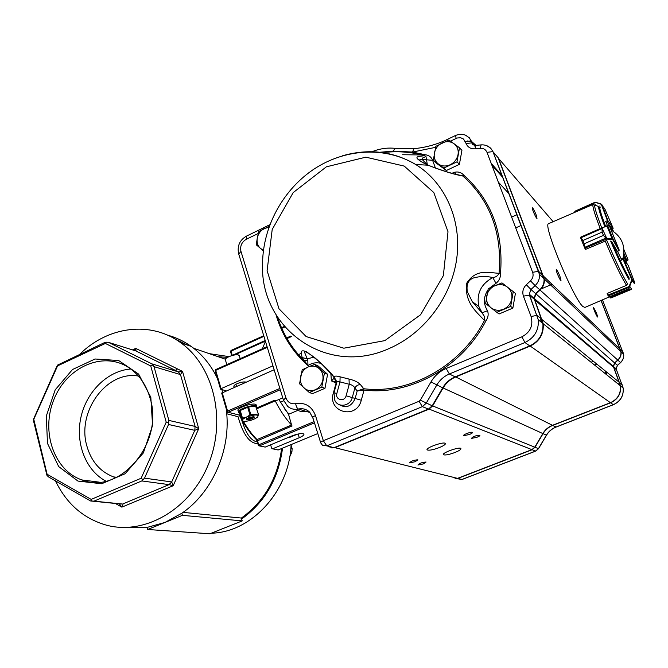 <?xml version="1.0" encoding="UTF-8"?>
<svg xmlns="http://www.w3.org/2000/svg" width="668" height="668" viewBox="0 0 668 668"><rect width="100%" height="100%" fill="white"/><g stroke="black" fill="none" stroke-linecap="round" stroke-linejoin="round"><path stroke-width="1" d="M283.691 400.808L280.335 402.253M284.935 409.593L289.002 414.127M241.749 419.704C245.69 433.415 250.876 440.83 257.314 441.94M288.476 437.373L289.277 437.565L297.16 434.275M173.338 338.058L187.491 345.114M167.459 335.136C175.934 337.39 183.834 341.148 191.182 346.4C201.101 353.572 209.201 362.974 215.48 374.598L217.434 378.48M209.318 353.664L229.015 356.612M79.826 354.19C107.991 326.31 150.626 320.565 180.803 342.801C213.71 366.097 226.669 419.713 208.424 464.327C190.472 509.066 145.14 535.36 106.872 525.29C83.792 518.819 66.666 504.023 55.486 480.902M226.185 408.524L226.686 413.116C230.443 451.334 211.789 492.917 181.846 513.241L164.946 522.451L147.11 527.411L125.258 527.486M221.876 389.578L222.736 392.308L221.943 389.594M257.79 443.56C249.682 443.627 243.11 434.676 238.067 416.707L226.744 413.759M183.074 512.373L241.399 518.059C264.186 501.526 277.596 478.355 281.62 448.562M282.531 448.178C278.548 478.572 264.929 502.177 241.666 518.986L241.399 518.059M175.35 370.406L177.538 368.945M218.135 356.712L227.479 357.388M291.089 444.629C289.586 490.913 251.56 532.446 211.355 533.198M226.686 413.116L228.431 412.365M216.215 374.272L215.48 374.598M147.11 527.411L147.653 529.49L209.919 533.765L242.208 520.906L241.666 518.986M147.653 529.49L182.414 515.337L181.846 513.241M182.414 515.337L242.208 520.906M289.712 456.82L291.899 451.952L290.48 451.635M290.83 448.295L292.133 448.595L291.064 445.08M134.076 350.391L135.738 348.387L136.063 351.017L108.383 342.325L151.803 363.835L178.381 371.884L182.531 371.4L180.485 374.589L154.024 366.657L168.862 420.414L195.106 426.418L198.73 428.672L194.789 430.334L168.528 424.489L144.538 478.146L171.693 481.945L173.196 485.728L169.054 484.626L141.808 480.935L93.979 501.15L122.628 504.039C123.246 504.181 122.987 505.217 121.86 507.146L119.33 503.864L90.589 500.967L48.43 476.868L46.96 475.365L47.102 474.238L91.174 499.397L141.148 478.238L166.215 422.168L150.743 365.964L105.377 343.444L57.557 365.889L33.776 419.32L47.102 474.238M46.96 475.365L33.667 421.475L33.776 419.32M33.4 419.454L56.763 366.548L57.598 365.07L57.557 365.889M57.598 365.07L105.035 342.35L106.287 342.208L105.377 343.444M115.998 477.678L113.477 476.885C99.958 471.6 91.048 461.162 86.748 445.581C76.82 411.296 106.905 370.373 138.435 376.059M130.778 369.02C107.899 370.623 86.706 391.314 80.97 417.108C75.125 442.876 85.596 470.472 105.945 481.135M150.158 398.37C146.125 384.342 138.66 373.888 127.772 366.999C102.262 351.076 66.6 367.35 53.933 399.414C40.723 431.219 53.866 470.539 82.014 479.958C119.672 495.414 164.311 442.859 150.158 398.37M150.818 397.268L138.61 374.08L118.645 360.52L95.073 359L72.511 369.513L55.193 389.845L46.292 416.114L47.495 443.418L58.709 466.598L77.972 481.085L101.678 483.749L125.108 473.746L143.369 452.904L152.571 425.491L150.818 397.268M292.133 448.595L291.899 451.952M91.174 499.397L91.842 501.017L93.979 501.15M141.808 480.935L144.538 478.146M141.148 478.238L142.76 479.482M168.528 424.489L168.862 420.414M166.215 422.168L168.294 422.36M90.589 500.967L91.842 501.017M154.024 366.657L151.803 363.835M150.743 365.964L152.504 365.12M108.383 342.325L106.287 342.208M119.33 503.864L122.628 504.039L169.054 484.626L171.693 481.945L194.789 430.334L195.106 426.418L180.485 374.589L178.314 371.867L135.996 351.001M297.87 410.369L288.543 414.327L278.848 399.522M288.543 414.327L291.599 425.023C285.846 419.036 280.385 410.987 275.224 400.884L274.657 400.232L276.151 400.683L282.748 397.852M270.615 444.821L271.617 448.17L272.761 448.746L299.281 437.715C302.888 436.137 304.399 434.893 303.798 433.991C301.719 433.098 297.794 433.741 292.016 435.895L265.204 447.084L259.526 445.832L258.783 444.771L258.274 445.197L259.526 445.832L314.461 422.844M259.259 445.89L265.204 447.084M274.147 369.755L221.776 393.085M302.136 357.472L300.375 358.248M265.446 341.331L262.399 348.754M272.945 365.839L221.041 388.676L220.649 389.21L226.101 390.83M301.276 353.372L297.51 355.034M234.61 387.098L233.975 386.739C233.466 385.904 234.543 384.86 237.207 383.624C240.872 382.163 243.803 381.645 246.016 382.088M226.811 364.636L225.492 360.161C223.337 358.165 235.128 353.556 238.568 355.059L239.42 356.077M612.715 229.091L613.065 228.038L608.047 220.899L607.521 222.511L607.437 220.69L605.133 221.701M600.883 203.907L594.921 202.304L575.065 211.155L575.248 212.14M613.065 228.055L604.874 209.009L600.899 203.899L595.48 202.538L575.048 211.572M574.756 211.931L574.881 211.455M604.874 209.009L604.365 208.274M595.697 202.346L595.213 202.379M607.98 220.732L602.06 204.917L600.666 204.099M618.752 250.625L617.199 251.293M580.843 237.073L581.152 237.666L601.784 228.631L602.152 227.738L602.119 232.105L602.035 228.59M581.152 237.666L582.838 240.522L580.584 237.683L581.152 237.666M605.868 238.1L603.446 235.395L606.519 238.434L606.36 238.91L605.651 238.226L584.943 247.235L585.853 249.256L606.101 240.764M584.141 243.812L584.625 247.377L584.141 243.795L603.438 235.378L584.141 243.812L582.847 240.53L602.119 232.097L603.446 235.395M601.918 227.897L606.794 238.493L606.36 238.91M585.277 248.296L584.625 247.377M602.119 227.755L607.788 225.909L606.995 226.11L612.205 238.977L613.174 239.328L607.847 226.051M609.274 225.592L619.253 250.166M602.085 227.763L580.834 237.082L580.584 237.683L584.684 248.02M580.834 237.082L602.544 227.955M606.794 238.493L612.205 238.977L612.088 239.545L606.678 239.06L584.767 248.212M613.291 239.545L612.973 240.004L612.088 239.545M629.206 286.58L628.997 288.634L629.248 286.163L631.536 280.326L631.51 278.898L623.019 259.159L622.325 258.583L621.065 259.176M627.118 284.56L626.258 285.445L607.488 293.327M608.247 295.081L607.145 293.586L607.529 293.419L608.798 295.832L610.026 296.575L607.847 295.198M607.822 295.139L629.69 286.296L631.527 289.027L629.615 289.403L631.035 289.536L610.752 298.028L610.694 297.327L629.615 289.403L610.694 297.327L610.752 298.02L631.452 289.152M629.381 287.156L608.423 295.832L610.752 298.028M631.51 278.898L631.953 278.698L631.978 280.468L634.366 283.574L634.491 282.03M622.459 258.566L623.52 259.084L628.237 265.43L634.483 281.996L631.961 278.698L623.586 259.276L632.145 279.55L634.592 282.756L634.333 283.641M631.536 280.326L631.978 280.468L629.69 286.296M625.306 261.497L626.559 260.963L625.315 259.961L626.776 260.361L623.929 253.347M627.786 260.303L628.037 259.752M609.35 296.876L584.934 307.43L582.88 306.529C573.561 298.93 542.892 225.074 548.436 223.73L548.837 223.563M584.984 248.379L585.368 249.331L585.794 249.147M580.793 237.808L580.843 237.14M605.767 221.442L607.437 225.675M611.27 230.084L610.661 228.907M623.728 259.368L623.152 257.689M629.005 277.763C624.513 270.056 618.777 258.04 611.804 241.724L617.332 251.477L618.985 250.675M621.081 259.117L621.44 260.178M617.541 251.352L621.265 259.042M589.627 361.071L588.424 360.11M606.594 371.984L606.686 374.781M605.125 370.79L605.6 373.913M596.9 364.085L594.553 365.029M269.246 226.335L258.875 231.445L257.28 237.95L256.287 244.805L263.384 250.859M268.887 227.345L264.47 228.439C260.662 230.427 258.265 233.6 257.28 237.95C256.57 242.334 257.664 245.857 260.578 248.521L263.468 250.166M299.565 383.808L309.309 392.525L321.792 387.181L324.423 373.078L314.586 364.427L308.098 367.016L302.203 369.813L299.565 383.808M314.586 364.427L317.793 365.688L327.596 374.289L324.974 388.317L312.557 393.619L309.309 392.525M327.596 374.289L324.423 373.078M324.974 388.317L321.792 387.181M304.132 388.058C307.422 390.78 311.129 391.348 315.254 389.761C319.287 387.866 321.817 384.618 322.828 380.025C323.537 375.391 322.335 371.592 319.212 368.636C315.897 365.939 312.19 365.404 308.098 367.016C304.099 368.928 301.594 372.151 300.592 376.702C299.874 381.294 301.051 385.077 304.132 388.058M485.636 303.531L496.817 312.323L510.686 306.395L513.249 291.615L501.952 282.898L494.871 285.737L488.208 288.885L485.636 303.531M513.249 291.615L515.412 293.402L512.865 308.09L499.079 313.977L496.817 312.323M512.865 308.09L510.686 306.395M491.013 307.773C494.771 310.511 498.954 310.996 503.538 309.217C508.022 307.121 510.769 303.664 511.78 298.846C512.448 293.995 510.987 290.079 507.396 287.09C503.597 284.376 499.422 283.925 494.871 285.737C490.437 287.841 487.715 291.281 486.713 296.049C486.037 300.851 487.465 304.758 491.013 307.773M433.298 160.278L443.828 168.077L456.987 161.84L459.517 147.762L448.888 140.038L435.837 146.317L433.298 160.278L435.845 162.775L446.324 170.532L443.828 168.077M456.987 161.84L459.409 164.345L461.922 150.35L459.517 147.762M459.409 164.345L446.324 170.532M438.333 163.952C441.874 166.374 445.823 166.633 450.182 164.745C454.432 162.558 457.054 159.168 458.039 154.575C458.707 149.958 457.355 146.325 453.981 143.662C450.399 141.274 446.449 141.04 442.132 142.96C437.924 145.148 435.327 148.521 434.342 153.072C433.666 157.648 434.993 161.272 438.333 163.952M423.42 463.901L426.075 462.031C422.193 462.289 419.471 463.283 417.909 465.011L423.42 463.901M415.154 461.73L417.834 459.826C413.859 460.068 411.087 461.079 409.517 462.857L415.154 461.73M476.919 437.29C479.232 436.321 480.209 435.628 479.841 435.21C475.725 435.519 472.919 436.588 471.416 438.408L476.919 437.29M469.404 434.517C471.75 433.532 472.735 432.822 472.351 432.388C471.199 431.52 462.198 434.951 463.759 435.653L469.404 434.517M439.285 447.593C443.995 445.631 445.965 444.203 445.197 443.318C442.909 441.49 424.172 448.487 427.336 449.973C429.407 450.566 433.39 449.773 439.285 447.593M454.983 452.478C459.559 450.583 461.496 449.222 460.803 448.395C458.691 446.708 440.621 453.43 443.577 454.799C445.514 455.334 449.322 454.566 454.983 452.478M596.616 313.259L593.568 307.497C592.883 307.706 597.167 317.667 597.643 316.999L596.616 313.259M536.053 214.612C534.3 210.362 533.047 208.074 532.304 207.756C531.511 208.166 536.454 219.271 537.014 218.344L536.053 214.612M559.951 276.36C558.231 272.177 557.012 269.939 556.285 269.647C555.434 270.006 560.377 281.328 560.986 280.435L559.951 276.36M315.004 357.914C307.013 351.952 303.606 350.266 304.792 352.871L307.806 360.461L307.956 365.596L302.17 357.589C301.485 353.823 298.963 348.587 306.679 351.869C319.129 360.937 328.314 369.404 334.242 377.27C334.25 375.867 336.196 375.717 340.087 376.827L339.987 381.912C337.916 381.261 336.822 381.57 336.705 382.822L333.992 392.776M492.8 277.546C486.354 276.034 479.908 276.168 473.462 277.963C468.201 280.009 466.164 284.618 467.358 291.791L472.318 301.719L481.962 312.858L487.523 310.72C488.751 314.344 488.149 317.843 485.736 321.216L484.442 320.523C476.693 311.806 464.803 303.573 466.456 283.608C476.05 268.21 488.809 272.828 499.063 273.312L500.491 273.554C500.624 277.562 499.121 280.819 495.998 283.341L492.8 277.546M363.826 390.02L357.196 390.947L363.734 388.734L364.043 390.054L363.734 388.734L360.453 384.643C357.956 384.618 356.094 385.77 354.858 388.091C353.931 386.121 352.061 384.843 349.247 384.25L349.005 379.057C354.257 380.259 358.073 382.121 360.453 384.643M455.493 174.156L454.883 172.169C458.582 171.526 461.613 172.594 463.976 175.383L462.916 176.043C454.031 174.448 442.458 170.858 428.188 165.246L428.146 165.23C407.513 155.059 421.024 156.796 424.497 155.569L425.182 154.742C428.831 155.168 431.303 157.022 432.597 160.295L422.193 159.468C420.773 159.761 414.544 158.842 428.422 165.347M455.601 478.53L457.822 478.43L532.12 449.723L535.01 447.268L543.042 433.657C545.355 429.841 548.578 427.094 552.712 425.424L610.594 402.804C617.85 399.397 621.182 393.778 620.597 385.962L613.491 366.548L614.752 363.058L617.908 360.202C620.355 357.856 621.415 355.059 621.098 351.786L601.116 300.433M619.612 349.949L619.837 350.591M618.802 383.04L619.411 385.01M336.948 382.088L334.843 378.28L336.672 381.954L331.428 380.927L334.242 378.088L336.614 383.165M258.316 233.466L246.4 239.194C241.699 242.025 239.887 246.091 240.956 251.377L285.871 397.744C287.666 402.378 290.922 404.34 295.657 403.639C305.134 402.194 311.747 406.169 315.48 415.571L323.345 440.721L419.086 401.268L420.347 400.157L430.977 381.904C434.643 375.742 439.703 371.274 446.149 368.494L521.875 336.831C530.359 332.28 533.423 325.491 531.068 316.482L523.428 296.149C522.084 291.908 523.044 288.108 526.309 284.752L530.475 280.852C532.93 278.322 533.649 275.475 532.63 272.31L486.997 152.337C485.736 149.507 483.49 148.171 480.25 148.321L474.99 148.83C470.698 149.022 467.725 147.252 466.089 143.511L463.559 139.053L460.653 137.733L457.129 138.009L450.457 141.14M414.001 148.655L412.532 152.062L393.218 151.118L379.833 152.254M296.166 409.334C299.097 411.404 302.353 412.056 305.936 411.304L308.274 410.995M329.8 447.042L334.058 447.669L428.497 409.05L432.213 405.793L442.684 387.832C445.698 382.789 449.848 379.132 455.15 376.869L529.774 345.915C539.193 341.256 543.568 333.791 542.909 323.529L534.008 298.254L535.678 293.628L539.777 289.803C542.967 286.656 544.378 282.948 544.011 278.673L498.094 157.681L493.001 151.761L538.709 271.4L543.309 275.8M541.389 322.31L540.637 319.738M532.697 297.895L532.705 297.135M542.399 277.145L542.115 276.31M475.215 146.735L474.814 146.016M472.769 143.72L472.076 143.219M246.567 236.08L269.839 224.715M456.152 138.401L455.518 135.479L443.828 141.115C433.841 145.282 423.762 147.812 413.592 148.697L395.105 148.354L393.218 151.118M334.309 378.013L336.421 381.929L336.305 383.048M315.154 358.048C317.275 359.668 325.658 367.575 332.221 375.324L334.242 377.27L334.843 378.272L333.248 376.76M334.526 378.489L336.672 381.954M334.301 377.979L335.762 379.683M314.06 357.146L307.238 358.816L302.17 357.589M307.806 360.461L304.024 360.578C291.799 348.437 282.99 334.008 277.587 317.292M363.901 388.751C409.375 394.421 460.72 366.381 484.442 320.523C484.951 317.843 484.35 315.622 482.655 313.851L478.806 306.353C476.326 293.569 481.018 283.975 492.892 277.562C495.765 277.253 497.819 275.834 499.063 273.312C502.269 233.015 490.22 200.592 462.916 176.043L457.939 174.74M482.137 312.95L472.318 301.727L478.806 306.353L482.154 312.958M427.361 164.887L425.984 156.537L424.497 155.569C410.753 151.811 396.709 150.843 382.346 152.671M467.141 140.931L471.658 141.8M472.293 142.1L475.975 145.357M402.612 154.734L422.168 154.943M309.994 412.523L306.428 411.455L300.024 411.196M454.14 477.854L457.538 478.363L531.887 449.631L534.776 447.176L542.817 433.557C545.13 429.733 548.353 426.986 552.486 425.316L610.41 402.679C617.675 399.264 621.015 393.644 620.422 385.82L613.316 366.398L614.577 362.899L617.733 360.044C620.18 357.697 621.248 354.892 620.923 351.618L601.025 300.475M493.894 152.805L498.428 158.066L544.311 278.965C544.679 283.232 543.276 286.939 540.086 290.079L535.986 293.903L534.316 298.521L543.218 323.771C543.877 334.033 539.502 341.482 530.083 346.133L455.526 377.053C450.232 379.315 446.082 382.973 443.076 388.008L432.613 405.952L428.898 409.208L334.534 447.785L331.687 447.927M238.484 411.73L238.226 410.837C235.253 408.298 254.032 401.936 256.128 404.775L256.337 405.459M239.52 412.841L238.685 412.398C235.72 409.868 254.508 403.505 256.596 406.336L256.47 407.68M248.579 407.071L250.851 414.736L249.974 414.97L247.694 407.296L253.155 406.144L255.727 406.428L258.416 414.168L255.727 406.428M242.208 421.099L239.561 413.383L239.695 410.92L240.246 410.511L242.501 418.168L246.4 417.141L249.974 414.97M239.787 410.853L242.033 418.51L242.501 418.168M239.737 410.887L243.812 408.323L253.03 406.119L254.65 406.253M240.246 410.511L247.694 407.296M246.425 417.166C254.892 414.327 258.675 414.26 257.79 416.949C254.408 419.462 250.024 420.94 244.655 421.391C240.856 421.032 241.44 419.621 246.425 417.166M242.033 418.51L241.799 420.99M257.79 416.949L258.416 414.168M258.007 414.06L250.851 414.736M248.412 417.692L253.606 416.665C257.096 417.408 245.674 421.266 246.367 419.112L248.412 417.692M253.389 416.632C251.711 418.285 249.531 418.97 246.851 418.677L246.801 418.594M310.261 413.208L313.192 418.769M115.355 503.463L121.86 507.146L173.196 485.728L198.73 428.672L182.531 371.4L135.738 348.387L132.481 349.89M275.224 400.884L256.804 408.791M243.352 421.291C247.744 428.839 252.295 434.935 257.013 439.569L256.161 439.402C251.41 434.718 246.851 428.58 242.467 420.974M291.599 425.023L257.013 439.569L258.783 444.771L314.077 421.617M256.57 407.998L274.657 400.232M257.096 440.955L292.1 425.95M298.137 434L299.281 437.715M222.168 392.55L227.563 411.079L227.062 411.538L227.563 412.139L239.812 415.204L228.03 412.256M279.867 388.45L227.563 411.079L228.347 412.189L280.268 389.753M278.364 449.873L317.801 433.549L278.189 449.948L272.761 448.746M278.297 449.94L272.494 448.812M239.812 415.897L240.296 415.88M265.388 341.131L234.426 355.009M284.81 326.978L281.036 328.673M263.927 336.363L231.028 351.159L231.22 350.416M232.289 355.459L231.028 351.159L230.544 351.652L231.721 355.618M231.754 355.61L265.188 340.488M291.774 336.421L286.18 338.918M267.292 347.343L215.706 370.356L221.041 388.676M215.321 370.915L215.923 369.563M606.469 222.97L607.521 222.511L612.305 229.274L611.12 229.792M574.739 211.781L575.065 211.155L595.714 202.346L600.899 203.899L602.035 204.884L607.955 220.699L607.437 220.69L601.517 204.867M599.021 209.593L599.572 209.81M611.145 229.842L613.124 228.356L608.03 220.883L607.538 220.958M585.727 249.055L585.034 248.387L585.302 249.089M607.454 225.642L609.35 225.717L607.788 225.909L613.274 239.461L619.244 250.099L618.902 250.558L612.973 240.004M580.592 237.683L580.809 237.207L580.868 237.891M602.119 232.097L582.847 240.53M619.203 250.024L613.291 239.536M581.135 237.633L580.809 237.207M623.019 259.159L620.806 260.462M628.997 288.626L610.026 296.584L628.997 288.626L629.615 289.403M610.026 296.575L610.694 297.327M623.586 259.276L622.342 258.574M623.603 255.735L625.315 259.961L624.446 260.336M626.517 260.929L628.037 259.735L623.962 249.715M626.559 260.963L626.801 260.386M629.106 279.683C624.33 271.617 618.176 258.75 610.652 241.081M604.824 226.636C600.657 215.697 598.545 208.975 598.486 206.454L599.313 206.036M601.743 227.922C596.975 215.48 594.578 207.848 594.545 205.026L595.714 204.834M627.678 284.017C622.351 275.316 615.378 260.762 606.744 240.355M626.442 285.228C621.023 276.435 613.917 261.656 605.141 240.897M600.198 228.598C594.687 214.169 592.282 206.128 592.984 204.475L548.436 223.73M601.292 216.958L601.776 217.91M605.584 226.318C600.432 212.616 598.712 206.22 600.423 207.113M609.517 222.987L609.876 223.73M612.489 229.249L613.508 231.445M626.091 261.163L627.177 264.002M632.12 279.266L632.32 280.911M339.018 404.532C346.057 408.607 351.435 406.595 355.142 398.512L357.196 390.947L354.858 388.091L352.278 397.552C350.299 406.244 338.133 408.098 334.802 400.299L333.983 392.809L336.847 393.419C334.852 399.815 344.546 402.345 346.099 395.79L361.271 400.257C356.528 420.072 327.295 412.265 333.349 393.076L333.883 393.21M384.835 340.622L420.623 314.72L443.352 275.625L448.003 231.754L433.799 192.559L404.24 166.09L365.847 157.172L326.376 166.816L293.202 192.584L272.21 229.433L267.1 270.657L278.999 308.783L306.144 336.572L343.828 348.203L384.835 340.622M428.146 165.23L415.655 164.47C385.119 146.092 344.938 148.647 313.977 169.113C283.04 189.704 262.933 226.552 262.574 263.301C259.451 327.904 326.36 377.153 389.118 348.529C423.955 333.582 451.301 297.627 456.687 258.917C462.047 220.181 445.147 182.614 415.655 164.47C392.976 151.202 368.561 148.321 342.408 155.811M485.736 321.216C461.78 367.509 409.943 395.798 364.043 390.054L361.271 400.257M340.087 376.827L349.005 379.057M592.549 361.597L591.172 362.24M602.461 299.857L623.661 354.215C623.979 357.447 622.927 360.219 620.497 362.54L617.382 365.363L616.13 368.819L623.169 388.033C623.753 395.773 620.455 401.326 613.274 404.691L555.96 427.044C551.868 428.697 548.678 431.411 546.391 435.185L538.433 448.654L535.577 451.075L461.972 479.465L457.822 478.43M535.711 451.092L462.164 479.457L458.607 478.956M535.01 447.268L538.542 448.687L535.728 451.084L532.12 449.723M538.558 448.662L546.499 435.227L543.042 433.657M613.366 404.724L556.11 427.061L552.712 425.424M620.597 385.962L623.169 388.033C623.812 395.807 620.555 401.368 613.383 404.716L610.594 402.804M622.367 384.935L619.72 382.68M616.405 369.73L613.7 367.308M617.908 360.202L620.58 362.607L617.466 365.429L614.752 363.058M623.16 352.186L620.53 349.573M333.349 393.076L336.104 382.981L331.428 380.927L330.852 373.746M435.578 147.344L412.532 152.062L425.182 154.742M432.597 160.295L435.436 168.094M451.985 173.254L454.883 172.169M463.976 175.383C491.548 200.158 503.722 232.881 500.491 273.554M495.998 283.341L489.06 288.451M487.991 289.812C483.381 296.959 483.223 303.932 487.523 310.72M321.058 363.425C316.515 362.123 312.148 362.849 307.956 365.596C292.559 351.902 281.904 334.944 276.001 314.728M486.855 145.716L490.596 148.062L492.759 151.168L539.418 274.323C539.794 278.656 538.366 282.414 535.126 285.612L617.733 360.044M465.387 135.12L469.462 137.884L472.092 142.96L474.272 145.257M466.089 143.511L471.975 142.852L474.096 145.207M465.379 141.616L471.266 140.956L475.24 145.415M312.766 417.408L309.351 411.864C306.161 409.117 302.504 408.165 298.379 409.025L305.936 411.304M295.657 403.639C296.191 406.561 297.093 408.357 298.379 409.025C294.396 409.851 290.864 408.991 287.774 406.453L283.416 400.023L285.871 397.744M530.475 280.852L535.126 285.612L530.968 289.494L529.273 294.187L538.283 319.805C538.942 330.217 534.5 337.791 524.956 342.525L449.364 373.988C444.003 376.284 439.795 380 436.738 385.119L426.117 403.33L422.36 406.645L326.777 445.857L334.058 447.669M326.777 445.857L322.477 445.23L320.715 442.892C320.281 442.4 321.158 441.682 323.345 440.721L326.777 445.857M419.086 401.268L422.36 406.645L428.497 409.05M420.347 400.157L432.213 405.793M430.977 381.904L442.684 387.832M446.149 368.494L449.364 373.988L455.15 376.869M521.875 336.831L524.956 342.525L529.774 345.915M531.068 316.482L537.08 315.388L541.832 319.237M523.428 296.149L529.432 295.106L534.266 299.231M526.309 284.752L530.968 289.494L614.577 362.899M320.598 442.508L312.891 417.826C312.449 417.291 313.309 416.531 315.48 415.571M283.282 399.598L238.768 254.141L240.956 251.377M532.63 272.31L538.575 271.308L539.418 274.323L544.011 278.673M238.585 253.556C237.123 245.866 239.728 240.071 246.392 236.155L246.4 239.194M486.997 152.337L492.859 151.628C490.412 146.818 486.496 144.572 481.11 144.889L481.461 144.856M480.25 148.321L481.11 144.889L476.217 145.365M474.99 148.83L475.875 145.399C473.153 145.123 471.85 144.28 471.975 142.852L471.266 140.956C467.667 134.677 462.423 132.849 455.518 135.479L455.601 135.445M395.748 148.421L395.105 148.354C387.315 147.519 379.599 148.647 371.959 151.736M346.099 395.79L349.247 384.25L339.987 381.912L336.847 393.419M502.812 177.438L491.873 165.163M502.144 175.684L491.189 163.359M509.091 193.87L498.295 182.047M457.538 478.363L334.376 447.543M531.887 449.631L428.739 408.95M534.776 447.176L432.238 405.743M542.817 433.557L442.709 387.799M552.486 425.316L455.367 376.777M610.41 402.679L529.933 345.849M619.545 382.539L541.932 319.521M613.525 367.158L534.375 299.531M620.355 349.406L543.426 276.109M553.162 221.692L498.253 158.082M193.645 348.253L225.417 359.225M180.803 342.801L191.182 346.4M136.063 351.017L178.381 371.884M116.733 477.328L113.477 476.885M82.014 479.958L99.256 482.137M277.855 450.015L278.28 449.948M221.667 393.026L227.036 411.463M227.062 411.538L227.563 412.139M239.253 415.245L239.762 415.972M239.779 416.014L241.031 418.377M256.32 439.561L256.988 440.847M257.005 440.913L258.257 445.13M258.274 445.197L258.8 445.79M233.975 386.739L233.825 386.229M284.359 326.443L280.769 328.063M263.735 335.728L231.061 350.424L230.518 351.577M215.213 370.849L220.524 389.077M267.083 346.667L215.756 369.571L215.188 370.765M285.829 338.292L290.922 336.021M239.236 355.476L240.188 358.666M235.862 384.292L236.455 386.288M243.862 381.929L244.154 382.906M599.129 210.002L600.023 209.61M606.602 225.901L607.738 225.901M622.133 266.532L622.793 266.248M622.334 258.583L621.056 259.126M627.862 260.269L626.651 260.912L623.929 253.389M605.542 226.335L598.486 206.454L592.984 204.475M611.704 241.574C618.793 258.149 624.622 270.406 629.189 278.339M622.902 258.541C625.832 246.233 621.9 236.722 611.103 229.992M427.136 449.38L427.336 449.973M443.402 454.265L443.577 454.799M568.911 328.923L569.445 328.698M515.738 227.888L521.157 225.458M511.63 217.092L517.032 214.653M541.18 288.927L552.135 284.226M617.466 365.429L616.13 368.819L613.491 366.548M620.58 362.607C623.002 360.286 624.029 357.489 623.661 354.215L621.098 351.786M546.499 435.227C548.795 431.445 551.993 428.722 556.085 427.069M460.703 479.699L462.131 479.465M591.957 361.856L591.639 362.691M424.539 155.569C410.92 151.836 396.984 150.851 382.731 152.613M534.008 298.254L529.273 294.187L529.432 295.106L538.283 319.805L542.909 323.529M424.531 155.569L425.984 156.537L422.961 157.732L422.193 159.468L427.378 164.879M428.188 165.246C442.416 170.766 453.864 174.264 462.515 175.742M620.422 385.82L543.218 323.771M613.316 366.398L534.316 298.521M620.923 351.618L544.311 278.965M256.128 404.775L256.596 406.336"/></g></svg>
